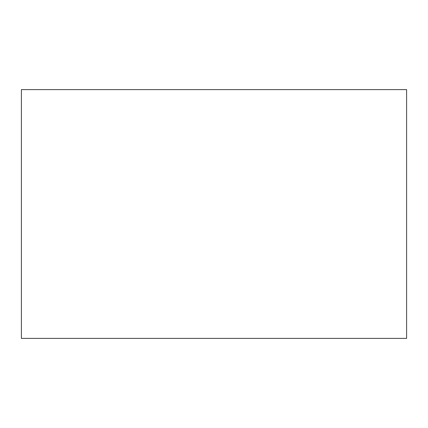 <?xml version="1.0" encoding="UTF-8"?>
<svg xmlns="http://www.w3.org/2000/svg" width="428" height="428" viewBox="0 0 428 428"><rect width="100%" height="100%" fill="white"/><g stroke="black" fill="none" stroke-linecap="round" stroke-linejoin="round"><path stroke-width="0.64" d="M21.4 89.613L21.4 338.388L406.6 338.388L406.6 89.613L21.4 89.613"/></g></svg>
